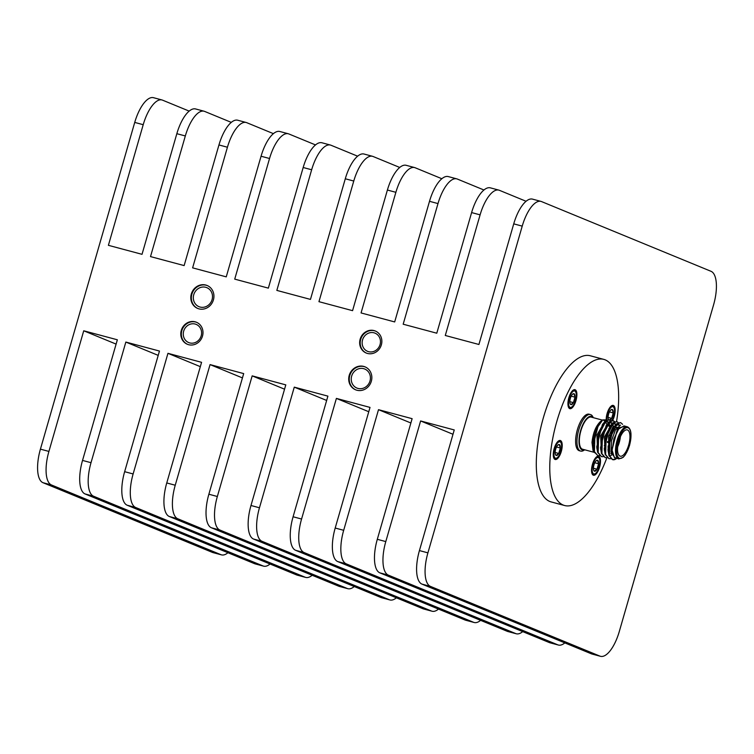 <?xml version="1.0" encoding="UTF-8"?>
<svg xmlns="http://www.w3.org/2000/svg" width="754" height="754" viewBox="0 0 754 754"><rect width="100%" height="100%" fill="white"/><g stroke="black" fill="none" stroke-linecap="round" stroke-linejoin="round"><path stroke-width="1.13" d="M554.68 448.734A8.501 3.299 -75 0 1 561.08 442.909A8.501 3.299 -75 0 1 560.929 450.845A8.501 3.299 -75 0 1 557.093 457.801A8.501 3.299 -75 0 1 554.68 448.734M554.256 458.818A9.444 3.666 105 0 0 554.463 458.894A9.444 3.666 105 0 0 556.179 458.441L557.093 457.801M561.08 442.909L560.608 441.901A9.444 3.666 105 0 0 559.345 440.647A9.444 3.666 105 0 0 559.129 440.609L559.345 440.647M557.837 445.067L559.317 444.549L560.307 447.999L558.733 453.456L556.179 455.444L555.387 454.379M555.161 452.494L558.733 453.456A5.674 2.205 -75 0 1 556.179 455.444A5.674 2.205 -75 0 1 555.519 454.728A5.674 2.205 -75 0 1 555.18 451.995A5.674 2.205 -75 0 1 556.754 446.538A5.674 2.205 -75 0 1 558.186 444.785A5.674 2.205 -75 0 1 559.317 444.549A5.674 2.205 -75 0 1 560.307 447.999A5.674 2.205 -75 0 1 558.733 453.456M556.518 446.99L560.307 447.999M592.946 464.483A8.501 3.299 -75 0 1 599.355 458.658A8.501 3.299 -75 0 1 599.204 466.594A8.501 3.299 -75 0 1 595.368 473.55A8.501 3.299 -75 0 1 592.946 464.483M592.531 474.568A9.444 3.666 105 0 0 592.738 474.634A9.444 3.666 105 0 0 594.454 474.191L595.368 473.55M599.355 458.658L598.883 457.64A9.444 3.666 105 0 0 597.62 456.396A9.444 3.666 105 0 0 597.404 456.358L597.62 456.396M596.112 460.807L597.592 460.289L598.582 463.748L597.008 469.195L594.444 471.193L593.652 470.119M593.436 468.243L597.008 469.195A5.674 2.205 -75 0 1 594.444 471.193A5.674 2.205 -75 0 1 593.794 470.477A5.674 2.205 -75 0 1 593.455 467.734A5.674 2.205 -75 0 1 595.029 462.287A5.674 2.205 -75 0 1 596.452 460.524A5.674 2.205 -75 0 1 597.592 460.289A5.674 2.205 -75 0 1 598.582 463.748A5.674 2.205 -75 0 1 597.008 469.195M594.793 462.739L598.582 463.748M569.345 397.905A8.501 3.299 -75 0 1 575.754 392.089A8.501 3.299 -75 0 1 575.604 400.025A8.501 3.299 -75 0 1 571.768 406.981A8.501 3.299 -75 0 1 569.345 397.905M569.138 408.065L568.94 408.018A9.444 3.666 105 0 0 569.138 408.065A9.444 3.666 105 0 0 570.853 407.622L571.768 406.981M575.754 392.089L575.283 391.072A9.444 3.666 105 0 0 574.02 389.827A9.444 3.666 105 0 0 573.803 389.79M572.512 394.238L573.992 393.72L574.982 397.179L573.408 402.627L570.844 404.625L570.052 403.55M569.836 401.675L573.408 402.627A5.674 2.205 -75 0 1 570.844 404.625A5.674 2.205 -75 0 1 570.194 403.908A5.674 2.205 -75 0 1 569.854 401.166A5.674 2.205 -75 0 1 571.428 395.718A5.674 2.205 -75 0 1 572.851 393.956A5.674 2.205 -75 0 1 573.992 393.72A5.674 2.205 -75 0 1 574.982 397.179A5.674 2.205 -75 0 1 573.408 402.627M571.193 396.161L574.982 397.179M606.847 419.78A8.501 3.299 -75 0 1 607.62 413.654A8.501 3.299 -75 0 1 614.02 407.829A8.501 3.299 -75 0 1 611.965 420.449M614.02 407.829L613.549 406.821A9.444 3.666 105 0 0 612.286 405.577A9.444 3.666 105 0 0 612.069 405.529M610.778 409.988L612.257 409.469L613.247 412.928L611.673 418.376L609.119 420.364M608.101 417.414L611.673 418.376A5.674 2.205 -75 0 1 610.174 420.185M609.458 411.91L613.247 412.928A5.674 2.205 -75 0 1 611.673 418.376M608.374 419.441A5.674 2.205 -75 0 1 608.12 416.915A5.674 2.205 -75 0 1 609.694 411.458A5.674 2.205 -75 0 1 611.126 409.705A5.674 2.205 -75 0 1 612.257 409.469A5.674 2.205 -75 0 1 613.247 412.928M593.134 417.631A17.399 6.748 105 0 0 580.391 431.429A17.399 6.748 105 0 0 584.538 449.752M584.68 449.789L584.114 450.185A18.916 7.342 -75 0 1 580.674 451.09A18.916 7.342 -75 0 1 578.478 430.92A18.916 7.342 -75 0 1 590.457 414.549A18.916 7.342 -75 0 1 592.983 417.047L593.275 417.669M606.32 435.011L606.64 435.567M609.835 435.661L608.893 435.407L609.845 435.633M606.367 435.492L606.565 434.785M608.101 442.504L607.309 442.315M607.422 441.561L608.224 441.778M614.642 428.526A12.865 4.986 105 0 0 610.957 433.371M608.035 449.167A12.865 4.986 105 0 0 608.553 450.939M620.391 436.745A13.619 5.287 -75 0 1 619.241 442.541A13.619 5.287 -75 0 1 617.696 446.811M608.525 450.572A13.619 5.287 -75 0 1 608.148 445.878M609.119 439.544A13.619 5.287 -75 0 1 611.767 432.57M615.368 428.008A13.619 5.287 -75 0 1 617.234 427.292M628.676 445.067A13.619 5.287 105 0 0 627.271 429.884A13.619 5.287 105 0 0 618.648 441.674A13.619 5.287 105 0 0 620.231 456.189A13.619 5.287 105 0 0 628.676 445.067M612.578 459.62L612.785 459.686A18.916 7.342 -75 0 0 616.225 458.781L612.634 459.638L609.392 455.642L609.892 438.347L617.224 423.861L620.712 422.645L622.615 424.323M610.815 458.705L609.062 458.686L605.651 454.634L606.15 437.348L613.483 422.862L616.97 421.646L618.629 422.928M607.074 457.706L605.321 457.678L601.909 453.635L602.408 436.34L609.741 421.863L613.228 420.647L614.708 421.684M603.332 456.698L601.579 456.679L598.167 452.636L598.667 435.341L605.999 420.864L609.486 419.639L610.966 420.685M612.653 427.377L612.625 429.158M612.606 429.554L612.512 430.751M599.59 455.699L597.828 455.68L594.425 451.637L594.925 434.342L597.045 427.952L602.7 419.931L606.895 419.827M615.019 457.876L611.032 452.221L611.494 440.751L615.481 429.799L620.542 425.115M608.912 455.425L608.601 436.368L612.927 427L617.554 424.172L619.175 425.586M605.17 454.426L604.406 437.009L612.502 423.22M614.265 423.352L615.603 424.907M609.015 451.929L608.459 452.532M601.428 453.427L600.665 436.01L608.761 422.221M610.523 422.353L611.692 423.588M612.7 427.301L612.785 428.875M612.795 429.186L612.766 430.261M597.686 452.419L596.923 435.011L605.019 421.213L603.803 420.487M606.781 421.345L607.95 422.589M608.271 423.258L608.959 426.302M609.053 428.187L609.025 429.262M604.878 444.794L604.34 445.812M594.595 452.108L591.994 442.466L593.04 450.534M608.949 428.385L608.883 429.573M604.896 444.54L604.35 445.633M594.934 452.909L593.125 450.713L591.994 442.466C593.012 432.994 595.839 426.01 600.457 421.524L598.78 423.399L593.191 441.703L593.973 451.514L597.837 455.68M611.701 450.129L617.714 428.084L611.758 450.939L614.359 457.452L618.78 458.922A16.626 6.447 -75 0 1 616.847 441.194A16.626 6.447 -75 0 1 627.375 426.802C631.315 428.602 632.041 434.813 629.543 445.425L625.264 454.898L623.143 457.376L618.78 458.922M608.996 454.162L608.082 450.44M612.342 459.563L608.94 455.52L607.997 449.714L613.577 427.65L616.772 423.739L620.476 422.598M613.982 427.094L618.497 424.417L619.76 425.303M611.814 454.964L610.061 455.934M605.255 453.163L604.34 449.45M608.836 458.611L605.198 454.511L604.256 448.715L609.835 426.651M610.259 426.076L614.755 423.418L616.084 424.389M601.513 452.174L600.599 448.46M605.094 457.612L601.456 453.512L600.514 447.706L606.093 425.652L609.279 421.74L612.776 420.525L614.435 421.806M606.527 425.058L611.013 422.419L612.276 423.305M612.634 423.842L613.643 427.546M597.771 451.184L596.857 447.471M596.772 446.707L602.352 424.643L605.537 420.741L609.486 419.639M602.795 424.05L607.262 421.42L608.525 422.297M608.893 422.834L609.722 425.313M594.029 450.185L593.106 446.481M593.172 447.367L593.021 445.708L598.78 423.399M625.377 426.264L617.724 428.084M608.139 451.373L609.439 438.225L614.529 426.283M604.397 450.374L605.698 437.226L610.787 425.284L613.021 422.74L616.734 421.599M600.655 449.365L601.956 436.217L607.045 424.276M615.688 425.322L615.924 427.669M601.353 456.613L597.715 452.513L596.914 448.366L598.214 435.218L603.304 423.277M627.375 426.802L624.01 425.897L618.676 428.979L613.888 438.847L612.144 450.345L614.359 457.452M597.045 427.952A18.916 7.342 105 0 0 593.191 441.703M600.721 449.299L601.061 448.818M606.518 434.747L606.64 433.993M606.819 425.426L606.706 424.822M606.452 423.805L605.434 421.674M602.7 419.931L600.457 421.524M594.218 452.343L582.616 449.243A16.626 6.447 -75 0 1 580.684 431.514A16.626 6.447 -75 0 1 591.211 417.113L602.427 420.119M580.674 451.09L579.326 450.732A18.916 7.342 -75 0 1 577.13 430.562A18.916 7.342 -75 0 1 589.11 414.191L590.457 414.549M606.207 419.328A9.83 3.817 -75 0 1 607.13 413.456A9.83 3.817 -75 0 1 613.228 405.416A9.83 3.817 -75 0 1 612.625 420.487M568.865 397.707A9.83 3.817 -75 0 1 574.963 389.677A9.83 3.817 -75 0 1 576.103 400.157A9.83 3.817 -75 0 1 569.873 408.668A9.83 3.817 -75 0 1 568.865 397.707M554.19 448.536A9.83 3.817 -75 0 1 560.288 440.496A9.83 3.817 -75 0 1 561.428 450.986A9.83 3.817 -75 0 1 555.208 459.497A9.83 3.817 -75 0 1 554.19 448.536M592.465 464.285A9.83 3.817 -75 0 1 598.563 456.245A9.83 3.817 -75 0 1 599.703 466.726A9.83 3.817 -75 0 1 593.473 475.246A9.83 3.817 -75 0 1 592.465 464.285M606.904 457.735A75.654 29.349 -75 0 1 564.661 505.538A75.654 29.349 -75 0 1 556.886 421.213A75.654 29.349 -75 0 1 603.775 359.375A75.654 29.349 -75 0 1 616.555 421.533L616.97 421.646M564.661 505.538L551.183 501.928A75.654 29.349 -75 0 1 543.408 417.603A75.654 29.349 -75 0 1 590.307 355.775L603.775 359.375M48.916 451.42A30.264 11.744 105 0 0 51.461 484.963L42.978 482.692A30.264 11.744 -75 0 1 40.424 449.148L48.916 451.42L83.732 330.789L117.351 339.79L82.535 460.421L91.017 462.692L125.843 342.062L159.462 351.053L124.646 471.684L133.128 473.955L167.953 353.324L201.572 362.325L166.757 482.956L175.239 485.227L210.064 364.597L243.683 373.598L208.867 494.228L217.35 496.5L252.175 375.869L285.794 384.87L250.978 505.5L259.461 507.772L294.277 387.141L327.905 396.133L293.089 516.763L301.572 519.035L336.388 398.404L370.016 407.405L335.2 528.036L343.683 530.307L378.499 409.676L412.127 418.677L377.311 539.308L385.794 541.579L420.609 420.949L454.247 429.95L419.431 550.58L427.914 552.852L522.22 226.125L513.738 223.853L478.922 344.484L445.284 335.483L480.1 214.852L471.608 212.581L436.792 333.211L403.173 324.211L437.989 203.58L429.507 201.309L394.681 321.939L361.062 312.938L395.878 192.308L387.396 190.036L352.57 310.667L318.951 301.675L353.767 181.035L345.285 178.773L310.459 299.404L276.841 290.403L311.656 169.773L303.174 167.501L268.349 288.132L234.73 279.131L269.546 158.5L261.063 156.229L226.247 276.859L192.619 267.858L227.435 147.228L218.952 144.957L184.136 265.587L150.508 256.596L185.324 135.956L176.841 133.694L142.025 254.324L108.397 245.323L143.213 124.693L134.73 122.421A30.264 11.744 -75 0 1 153.486 97.69L161.978 99.962A30.264 11.744 105 0 0 143.213 124.693M427.914 552.852A30.264 11.744 105 0 0 430.468 586.395L599.948 656.121A30.264 11.744 105 0 0 600.514 656.31A30.264 11.744 105 0 0 619.27 631.579L713.576 304.852A30.264 11.744 105 0 0 711.022 271.308L541.542 201.582A30.264 11.744 105 0 0 540.976 201.393A30.264 11.744 105 0 0 522.22 226.125M213.42 299.904A12.403 11.423 -67.6 0 0 207.086 285.474A12.403 11.423 -67.6 0 0 191.808 292.609A12.403 11.423 -67.6 0 0 197.652 308.424A12.403 11.423 -67.6 0 0 213.42 299.904M381.364 344.851A11.913 10.971 -67.6 0 0 375.294 330.997A11.913 10.971 -67.6 0 0 360.619 337.849A11.913 10.971 -67.6 0 0 366.227 353.032A11.913 10.971 -67.6 0 0 381.364 344.851M40.424 449.148L134.73 122.421M221.506 554.878L213.024 552.607A30.264 11.744 -75 0 1 212.458 552.418L220.95 554.69A30.264 11.744 105 0 0 221.506 554.878A30.264 11.744 105 0 0 227.934 552.729M42.978 482.692L212.458 552.418M513.738 223.853A30.264 11.744 -75 0 1 532.494 199.122L540.976 201.393M202.496 336.096A11.913 10.971 -67.6 0 0 196.426 322.241A11.913 10.971 -67.6 0 0 181.752 329.083A11.913 10.971 -67.6 0 0 187.36 344.276A11.913 10.971 -67.6 0 0 202.496 336.096M371.326 381.279A12.403 11.423 -67.6 0 0 365.002 366.849A12.403 11.423 -67.6 0 0 349.715 373.975A12.403 11.423 -67.6 0 0 355.558 389.79A12.403 11.423 -67.6 0 0 371.326 381.279M430.468 586.395L421.986 584.124A30.264 11.744 -75 0 1 419.431 550.58M421.986 584.124L591.466 653.85L599.948 656.121M600.514 656.31L592.022 654.038A30.264 11.744 -75 0 1 591.466 653.85M189.169 111.102L162.534 100.15A30.264 11.744 105 0 0 161.978 99.962M51.461 484.963L220.95 554.69M471.608 212.581A30.264 11.744 -75 0 1 490.373 187.85L498.856 190.121A30.264 11.744 105 0 1 499.412 190.31L526.066 201.271M498.856 190.121A30.264 11.744 105 0 0 480.1 214.852M429.507 201.309A30.264 11.744 -75 0 1 448.262 176.577L456.745 178.849A30.264 11.744 105 0 1 457.31 179.037L483.945 189.999M456.745 178.849A30.264 11.744 105 0 0 437.989 203.58M387.396 190.036A30.264 11.744 -75 0 1 406.152 165.305L414.634 167.577A30.264 11.744 105 0 1 415.2 167.765L441.835 178.726M414.634 167.577A30.264 11.744 105 0 0 395.878 192.308M345.285 178.773A30.264 11.744 -75 0 1 364.041 154.033L372.523 156.304A30.264 11.744 105 0 1 373.089 156.493L399.724 167.454M372.523 156.304A30.264 11.744 105 0 0 353.767 181.035M303.174 167.501A30.264 11.744 -75 0 1 321.93 142.77L330.412 145.041A30.264 11.744 105 0 1 330.978 145.23L357.613 156.182M330.412 145.041A30.264 11.744 105 0 0 311.656 169.773M261.063 156.229A30.264 11.744 -75 0 1 279.819 131.498L288.301 133.769A30.264 11.744 105 0 1 288.867 133.958L315.502 144.919M288.301 133.769A30.264 11.744 105 0 0 269.546 158.5M218.952 144.957A30.264 11.744 -75 0 1 237.708 120.225L246.2 122.497A30.264 11.744 105 0 1 246.756 122.685L273.391 133.647M246.2 122.497A30.264 11.744 105 0 0 227.435 147.228M176.841 133.694A30.264 11.744 -75 0 1 195.597 108.953L204.089 111.224A30.264 11.744 105 0 1 204.645 111.413L231.28 122.374M204.089 111.224A30.264 11.744 105 0 0 185.324 135.956M375.558 331.119A11.913 10.971 -67.6 0 0 361.166 338.065A11.913 10.971 -67.6 0 0 366.501 353.145M207.359 285.596A12.403 11.423 -67.6 0 0 192.355 292.835A12.403 11.423 -67.6 0 0 197.925 308.537M365.275 366.962A12.403 11.423 -67.6 0 0 350.261 374.201A12.403 11.423 -67.6 0 0 355.831 389.903M196.7 322.354A11.913 10.971 -67.6 0 0 182.298 329.309A11.913 10.971 -67.6 0 0 187.633 344.38M83.732 330.789L116.107 344.107M263.617 566.15L255.125 563.879A30.264 11.744 -75 0 1 254.569 563.69L263.061 565.962A30.264 11.744 105 0 0 263.617 566.15A30.264 11.744 105 0 0 270.045 564.001M91.017 462.692A30.264 11.744 105 0 0 93.571 496.226L85.089 493.955L254.569 563.69M85.089 493.955A30.264 11.744 -75 0 1 82.535 460.421M93.571 496.226L263.061 565.962M125.843 342.062L158.217 355.379M305.728 577.423L297.236 575.151A30.264 11.744 -75 0 1 296.68 574.963L305.163 577.234A30.264 11.744 105 0 0 305.728 577.423A30.264 11.744 105 0 0 312.156 575.274M133.128 473.955A30.264 11.744 105 0 0 135.682 507.499L127.2 505.227L296.68 574.963M127.2 505.227A30.264 11.744 -75 0 1 124.646 471.684M135.682 507.499L305.163 577.234M167.953 353.324L200.328 366.651M347.839 588.695L339.347 586.423A30.264 11.744 -75 0 1 338.791 586.226L347.274 588.497A30.264 11.744 105 0 0 347.839 588.695A30.264 11.744 105 0 0 354.267 586.537M175.239 485.227A30.264 11.744 105 0 0 177.793 518.771L169.311 516.499L338.791 586.226M169.311 516.499A30.264 11.744 -75 0 1 166.757 482.956M177.793 518.771L347.274 588.497M210.064 364.597L242.439 377.914M389.95 599.958L381.458 597.686A30.264 11.744 -75 0 1 380.902 597.498L389.384 599.769A30.264 11.744 105 0 0 389.95 599.958A30.264 11.744 105 0 0 396.378 597.809M217.35 496.5A30.264 11.744 105 0 0 219.904 530.043L211.422 527.772L380.902 597.498M211.422 527.772A30.264 11.744 -75 0 1 208.867 494.228M219.904 530.043L389.384 599.769M252.175 375.869L284.55 389.187M432.061 611.23L423.569 608.959A30.264 11.744 -75 0 1 423.013 608.77L431.495 611.042A30.264 11.744 105 0 0 432.061 611.23A30.264 11.744 105 0 0 438.489 609.081M259.461 507.772A30.264 11.744 105 0 0 262.015 541.306L253.532 539.035L423.013 608.77M253.532 539.035A30.264 11.744 -75 0 1 250.978 505.5M262.015 541.306L431.495 611.042M294.277 387.141L326.661 400.459M474.172 622.502L465.68 620.231A30.264 11.744 -75 0 1 465.124 620.042L473.606 622.314A30.264 11.744 105 0 0 474.172 622.502A30.264 11.744 105 0 0 480.6 620.354M301.572 519.035A30.264 11.744 105 0 0 304.126 552.578L295.634 550.307L465.124 620.042M295.634 550.307A30.264 11.744 -75 0 1 293.089 516.763M304.126 552.578L473.606 622.314M336.388 398.404L368.772 411.731M516.283 633.775L507.791 631.503A30.264 11.744 -75 0 1 507.235 631.305L515.717 633.577A30.264 11.744 105 0 0 516.283 633.775A30.264 11.744 105 0 0 522.701 631.616M343.683 530.307A30.264 11.744 105 0 0 346.237 563.851L337.745 561.579L507.235 631.305M337.745 561.579A30.264 11.744 -75 0 1 335.2 528.036M346.237 563.851L515.717 633.577M378.499 409.676L410.873 422.994M558.384 645.038L549.902 642.766A30.264 11.744 -75 0 1 549.346 642.578L557.828 644.849A30.264 11.744 105 0 0 558.384 645.038A30.264 11.744 105 0 0 564.821 642.889M385.794 541.579A30.264 11.744 105 0 0 388.348 575.123L379.856 572.851L549.346 642.578M379.856 572.851A30.264 11.744 -75 0 1 377.311 539.308M388.348 575.123L557.828 644.849M420.609 420.949L453.003 434.276M380.054 344.587A9.83 9.048 -67.6 0 0 375.04 333.155A9.83 9.048 -67.6 0 0 362.938 338.8A9.83 9.048 -67.6 0 0 367.566 351.336A9.83 9.048 -67.6 0 0 380.054 344.587M212.072 299.63A10.292 9.472 -67.6 0 0 206.832 287.66A10.292 9.472 -67.6 0 0 194.155 293.57A10.292 9.472 -67.6 0 0 198.999 306.689A10.292 9.472 -67.6 0 0 212.072 299.63M369.988 380.996A10.292 9.472 -67.6 0 0 364.738 369.026A10.292 9.472 -67.6 0 0 352.071 374.945A10.292 9.472 -67.6 0 0 356.906 388.056A10.292 9.472 -67.6 0 0 369.988 380.996M201.186 335.822A9.83 9.048 -67.6 0 0 196.181 324.39A9.83 9.048 -67.6 0 0 184.07 330.035A9.83 9.048 -67.6 0 0 188.698 342.57A9.83 9.048 -67.6 0 0 201.186 335.822M629.486 445.397A15.872 6.155 105 0 0 624.698 428.668A15.872 6.155 105 0 0 617.083 455.048A15.872 6.155 105 0 0 629.486 445.397M610.806 453.672L611.409 453.833M609.826 426.641L610.787 425.284M596.763 446.707L596.914 448.366M618.497 424.417L617.554 424.172M614.567 457.791L615.415 458.017"/></g></svg>
